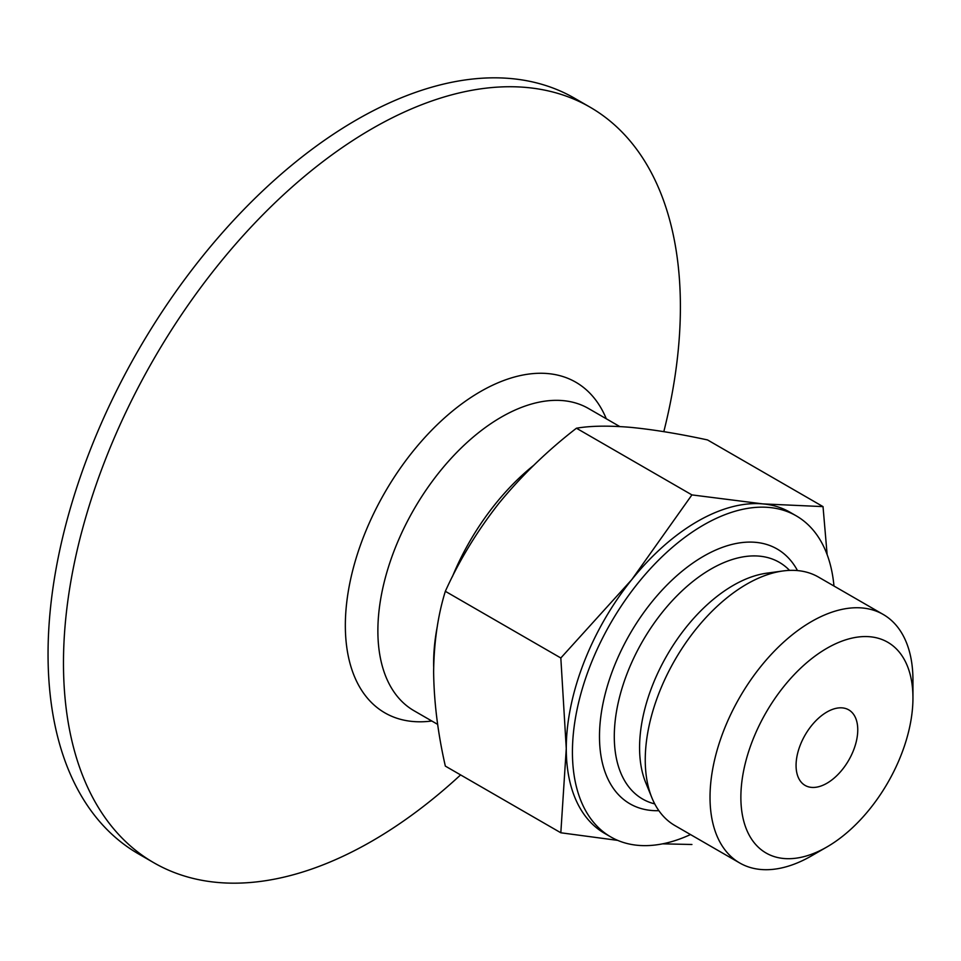 <?xml version="1.0" encoding="UTF-8"?>
<svg xmlns="http://www.w3.org/2000/svg" width="961" height="961" viewBox="0 0 961 961"><rect width="100%" height="100%" fill="white"/><g stroke="black" fill="none" stroke-linecap="round" stroke-linejoin="round"><path stroke-width="1.44" d="M690.491 834.556A185.401 107.043 -60 0 1 610.836 836.959L604.661 833.391A185.401 107.043 -60 0 1 566.269 748.523A185.401 107.043 -60 0 1 631.809 579.579A185.401 107.043 -60 0 1 762.902 503.9L823.024 506.615L827.133 554.581M617.731 840.382L560.828 832.779L566.269 748.523L560.828 657.985L631.809 579.579L691.92 494.903L762.902 503.9A185.401 107.043 -60 0 1 790.062 512.273L796.225 515.841A185.401 107.043 -60 0 1 833.968 586.03M691.92 844.491L662.573 843.842M811.492 855.879L826.916 846.977A121.675 70.249 -60 0 1 740.871 797.306A121.675 70.249 -60 0 1 826.916 648.279A121.675 70.249 -60 0 1 912.95 697.962A121.675 70.249 -60 0 1 826.916 846.977L811.492 855.879A143.489 82.838 -60 0 1 739.742 862.99A143.489 82.838 -60 0 1 739.742 697.302A143.489 82.838 -60 0 1 883.231 614.463A143.489 82.838 -60 0 1 912.95 680.148L912.95 697.962M826.916 783.251A43.617 25.19 -60 0 1 805.102 785.413A43.617 25.19 -60 0 1 805.102 735.045A43.617 25.19 -60 0 1 848.719 709.855A43.617 25.19 -60 0 1 855.41 744.811A43.617 25.19 -60 0 1 826.916 783.251M739.742 862.99L674.97 825.595A143.489 82.838 -60 0 1 651.93 797.858A143.489 82.838 -60 0 1 674.97 659.907A143.489 82.838 -60 0 1 782.915 570.978A143.489 82.838 -60 0 1 818.46 577.068L883.231 614.463M658.874 810.688A147.129 84.952 -60 0 1 629.96 633.924A147.129 84.952 -60 0 1 797.498 570.582M610.836 836.959A185.401 107.043 -60 0 1 610.824 622.872A185.401 107.043 -60 0 1 796.225 515.841M691.92 494.903L576.432 428.222C590.378 425.819 608.325 425.519 630.272 427.321C652.891 429.495 678.646 433.699 707.524 439.934L823.024 506.615M576.432 428.222C547.554 450.529 521.799 475.455 499.167 502.999C477.233 530.916 459.286 560.347 445.339 591.303C437.868 615.4 433.964 642.284 433.627 671.943C433.976 702.023 437.88 733.399 445.339 766.097L560.828 832.779M445.339 591.303L560.828 657.985M460.595 774.914A436.234 251.854 -60 0 1 371.931 841.139A436.234 251.854 -60 0 1 153.82 862.738A436.234 251.854 -60 0 1 153.82 359.03A436.234 251.854 -60 0 1 590.042 107.164A436.234 251.854 -60 0 1 663.811 431.657M153.82 862.738L138.396 853.836A436.234 251.854 -60 0 1 138.396 350.116A436.234 251.854 -60 0 1 574.618 98.262L590.042 107.164M651.93 797.858L645.744 782.71A132.51 76.508 -60 0 1 667.018 655.318A132.51 76.508 -60 0 1 766.698 573.188L782.915 570.978M654.741 803.901A136.666 78.91 -60 0 1 642.597 641.215A136.666 78.91 -60 0 1 789.558 570.39M433.675 666.85A174.494 100.749 -60 0 1 437.339 626.212M452.355 576.756A174.494 100.749 -60 0 1 533.607 465.424M437.687 724.402L414.011 710.732A174.494 100.749 -60 0 1 414.011 509.246A174.494 100.749 -60 0 1 588.504 408.509L619.773 426.552M431.801 721.002A190.891 110.215 -60 0 1 384.88 492.428A190.891 110.215 -60 0 1 606.295 418.768"/></g></svg>
